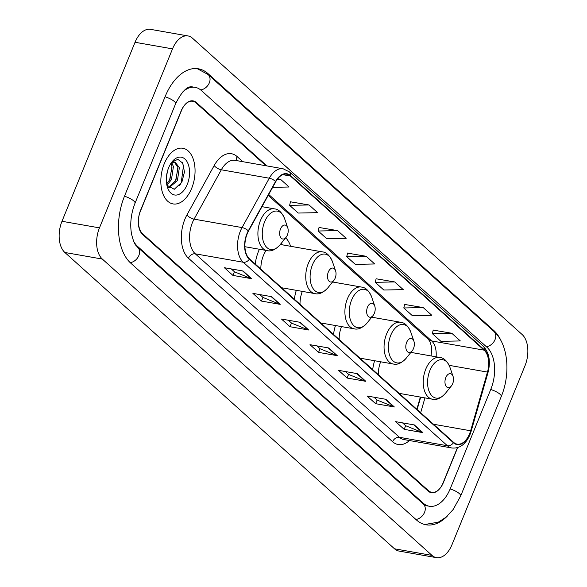 <?xml version="1.0" encoding="UTF-8"?>
<svg xmlns="http://www.w3.org/2000/svg" width="587" height="587" viewBox="0 0 587 587"><rect width="100%" height="100%" fill="white"/><g stroke="black" fill="none" stroke-linecap="round" stroke-linejoin="round"><path stroke-width="0.88" d="M290.624 246.298A31.199 18.38 100 0 0 285.715 237.786M259.41 249.255A31.199 18.38 100 0 0 258.544 251.236A31.199 18.38 100 0 0 255.206 264.003M416.829 409.286L420.329 397.083M296.303 290.33A31.199 18.38 100 0 0 294.366 299.209M321.881 323.936A31.199 18.38 100 0 0 322.446 323.246M282.721 288.738A31.199 18.38 100 0 0 283.286 288.041M335.463 325.528A31.199 18.38 100 0 0 333.526 334.407M361.034 359.134A31.199 18.38 100 0 0 361.607 358.444M374.623 360.734A31.199 18.38 100 0 0 372.686 369.605M400.195 394.339A31.199 18.38 100 0 0 400.767 393.642M265.94 165.754L196.087 102.96A17.661 10.405 100 0 0 192.734 101.272A17.661 10.405 100 0 0 181.119 110.965L140.535 210.417A17.661 10.405 100 0 0 142.685 233.817L428.393 490.629A17.661 10.405 100 0 0 431.738 492.317A17.661 10.405 100 0 0 443.361 482.624L457.647 447.617M133.609 241.184A31.786 18.733 100 0 0 137.563 246.379L423.264 503.191A31.786 18.733 100 0 0 429.295 506.236A31.786 18.733 100 0 0 450.214 488.78L490.798 389.328A31.786 18.733 100 0 0 486.917 347.211L201.216 90.398A31.786 18.733 100 0 0 195.185 87.353A31.786 18.733 100 0 0 182.99 91.689M99.467 227.873A23.546 13.875 100 0 0 102.343 259.072L431.995 555.397A23.546 13.875 100 0 0 436.464 557.65A23.546 13.875 100 0 0 451.961 544.721L525.013 365.716A23.546 13.875 100 0 0 522.137 334.517L192.477 38.192A23.546 13.875 100 0 0 188.009 35.939A23.546 13.875 100 0 0 172.519 48.868L99.467 227.873L61.987 221.284A23.546 13.875 100 0 0 64.864 252.483L394.523 548.808A23.546 13.875 100 0 0 398.991 551.061L436.464 557.65M188.009 35.939L150.536 29.35A23.546 13.875 100 0 0 135.039 42.279L61.987 221.284M501.298 341.296A50.629 29.827 100 0 0 493.755 330.459L208.047 73.646A50.629 29.827 100 0 0 198.443 68.804A50.629 29.827 100 0 0 165.13 96.598L124.547 196.051A50.629 29.827 100 0 0 130.725 263.123L416.432 519.935A50.629 29.827 100 0 0 426.037 524.785A50.629 29.827 100 0 0 447.507 515.892M416.851 409.308L420.365 397.083M191.648 188.398A28.257 16.649 100 0 0 182.843 148.254A28.257 16.649 100 0 0 164.25 163.773A28.257 16.649 100 0 0 173.055 203.916A28.257 16.649 100 0 0 191.648 188.398A28.257 16.649 100 0 0 182.843 148.254A28.257 16.649 100 0 0 164.25 163.773A28.257 16.649 100 0 0 173.055 203.916A28.257 16.649 100 0 0 191.648 188.398M469.571 433.8A18.835 11.102 -80 0 1 457.178 444.146A18.835 11.102 -80 0 1 453.604 442.341L249.468 258.852A18.835 11.102 -80 0 1 248.499 231.109L275.736 181.765A18.835 11.102 -80 0 1 286.801 174.2A18.835 11.102 -80 0 1 290.382 176.005L484.121 350.16A18.835 11.102 -80 0 1 487.467 372.085L470.62 430.77A18.835 11.102 -80 0 1 469.571 433.8M469.798 434.006A19.312 11.38 100 0 0 470.877 430.895L487.724 372.209A19.312 11.38 100 0 0 484.29 349.742L290.55 175.586A19.312 11.38 100 0 0 275.538 181.486L248.301 230.838A19.312 11.38 100 0 0 249.299 259.271L453.428 442.759A19.312 11.38 100 0 0 469.798 434.006M243.099 271.011L224.366 267.716L232.929 275.413L251.662 278.708L243.099 271.011M231.278 268.934L234.492 271.825L251.038 278.531A4.711 3.573 -48 0 0 251.662 278.708M234.418 271.759L232.929 275.413M271.642 296.67L252.902 293.375L261.464 301.072L280.204 304.367L271.642 296.67M259.821 294.593L263.035 297.477L279.581 304.183A4.711 3.573 -48 0 0 280.204 304.367M262.961 297.411L261.464 301.072M300.184 322.322L281.444 319.027L290.007 326.724L308.747 330.019L300.184 322.322M288.364 320.245L291.578 323.136L308.124 329.843A4.711 3.573 -48 0 0 308.747 330.019M291.504 323.07L290.007 326.724M414.356 424.944L395.616 421.649L404.179 429.346L422.919 432.641L414.356 424.944M402.528 422.867L405.742 425.758L422.288 432.465A4.711 3.573 -48 0 0 422.919 432.641M405.668 425.692L404.179 429.346M385.813 399.292L367.073 395.998L375.636 403.695L394.376 406.989L385.813 399.292M373.985 397.216L377.199 400.099L393.752 406.806A4.711 3.573 -48 0 0 394.376 406.989M377.125 400.033L375.636 403.695M357.27 373.633L338.53 370.338L347.093 378.035L365.833 381.33L357.27 373.633M345.442 371.556L348.663 374.447L365.209 381.154A4.711 3.573 -48 0 0 365.833 381.33M348.583 374.381L347.093 378.035M328.727 347.981L309.987 344.686L318.55 352.383L337.29 355.678L328.727 347.981M316.907 345.904L320.12 348.788L336.667 355.495A4.711 3.573 -48 0 0 337.29 355.678M320.047 348.722L318.55 352.383M266.931 165.93L196.447 102.564A17.661 10.405 100 0 0 193.094 100.876A17.661 10.405 100 0 0 181.471 110.569L140.462 211.063A17.661 10.405 100 0 0 142.619 234.462L428.033 491.018A17.661 10.405 100 0 0 431.386 492.713A17.661 10.405 100 0 0 443.009 483.013L457.427 447.683M309.063 204.966L289.626 205.347L298.189 213.044L317.626 212.663L309.063 204.966L290.484 201.818M272.662 187.334L289.09 187.011L280.527 179.314L277.68 178.808M394.691 281.936L375.254 282.318L383.817 290.015L403.254 289.633L394.691 281.936L376.113 278.781M423.234 307.588L403.797 307.97L412.36 315.667L431.797 315.285L423.234 307.588L404.656 304.44M451.777 333.247L432.333 333.629L440.896 341.326L460.34 340.944L451.777 333.247L433.199 330.092M337.606 230.625L318.169 231.007L326.732 238.704L346.169 238.322L337.606 230.625L319.027 227.47M366.149 256.277L346.712 256.658L355.274 264.355L374.711 263.974L366.149 256.277L347.57 253.129M346.712 256.658L347.599 253.019M375.254 282.318L376.142 278.671M403.797 307.97L404.678 304.33M432.333 333.629L433.221 329.982M318.169 231.007L319.057 227.36M289.626 205.347L290.514 201.708M280.527 179.314L277.255 179.373M445.812 377.566A7.066 4.16 100 0 0 446.047 386.187A7.066 4.16 100 0 0 451.396 385.93A7.066 4.16 100 0 0 452.665 383.722A7.066 4.16 100 0 0 453.069 376.406A7.066 4.16 100 0 0 445.812 377.566M380.64 361.79A21.191 12.488 100 0 0 378.314 374.667M406.652 342.368A7.066 4.16 100 0 0 406.886 350.989A7.066 4.16 100 0 0 412.235 350.733A7.066 4.16 100 0 0 413.505 348.524A7.066 4.16 100 0 0 413.908 341.208A7.066 4.16 100 0 0 406.652 342.368M341.48 326.585A21.191 12.488 100 0 0 339.154 339.469M367.499 307.162A7.066 4.16 100 0 0 367.726 315.784A7.066 4.16 100 0 0 373.075 315.535A7.066 4.16 100 0 0 374.345 313.326A7.066 4.16 100 0 0 374.748 306.01A7.066 4.16 100 0 0 367.499 307.162M302.32 291.387A21.191 12.488 100 0 0 300.001 304.271M328.338 271.964A7.066 4.16 100 0 0 328.566 280.586A7.066 4.16 100 0 0 333.915 280.329A7.066 4.16 100 0 0 335.184 278.121A7.066 4.16 100 0 0 335.588 270.812A7.066 4.16 100 0 0 328.338 271.964M266.131 250.436A21.191 12.488 100 0 0 263.394 255.602A21.191 12.488 100 0 0 260.841 269.066M282.303 244.838A27.963 16.473 100 0 0 281.422 243.099M280.498 228.967A7.066 4.16 100 0 0 280.733 237.588A7.066 4.16 100 0 0 286.074 237.331A7.066 4.16 100 0 0 287.351 235.123A7.066 4.16 100 0 0 287.755 227.807A7.066 4.16 100 0 0 280.498 228.967M167.743 170.245L166.525 176.122M171.866 162.885L173.407 166.635L171.463 179.607L166.921 185.265M170.949 163.56L171.918 166.378L169.973 179.351L166.664 183.98M170.692 163.7L171.426 163.215A13.31 7.844 100 0 0 170.597 163.854M171.426 163.215L173.899 162.056L175.095 162.071L179.358 167.684L177.406 180.657L168.88 187.84M174.332 162.019L177.868 167.42L175.924 180.392L168.447 187.422M187.253 184.45A19.195 11.307 100 0 0 186.629 161.029A19.195 11.307 100 0 0 172.101 161.719A19.195 11.307 100 0 0 168.645 167.721A19.195 11.307 100 0 0 167.552 187.591A19.195 11.307 100 0 0 187.253 184.45M166.899 185.221L174.273 189.293L181.919 182.051L184.457 171.976L182.762 163.157L177.876 159.334L171.962 161.99M182.131 162.115L183.467 165.776L181.229 182.748L179.607 185.668M177.993 168.065L175.528 181.163M172.042 167.024L169.577 180.114M130.219 262.653A9.421 7.139 -48 0 0 138.554 256.196A9.421 7.139 -48 0 0 137.629 247.252C136.059 244.845 134.739 246.65 131.488 233.846C129.844 223.772 131.018 213.558 135.025 203.219L175.608 103.767C181.721 91.491 187.304 85.856 192.375 86.861M124.481 196.219A9.421 2.627 22.2 0 1 133.799 200.974A9.421 2.627 22.2 0 1 135.025 203.219M165.064 96.774A9.421 2.627 22.2 0 1 174.383 101.529A9.421 2.627 22.2 0 1 175.608 103.767M197.137 68.62L208.114 74.527A9.421 7.139 132 0 1 209.031 83.493A9.421 7.139 132 0 1 200.673 89.936M208.114 74.527L493.821 331.339A9.421 7.139 132 0 1 494.738 340.291A9.421 7.139 132 0 1 486.396 346.741M493.821 331.339C508.379 344.048 510.719 373.78 501.276 396.496A9.421 2.627 -157.8 0 0 490.725 389.504M501.276 396.496L460.685 495.949A9.421 2.627 -157.8 0 0 450.141 488.949M415.912 519.473A9.421 7.139 -48 0 0 424.254 513.016A9.421 7.139 -48 0 0 423.33 504.064L137.629 247.252M64.864 252.483L102.343 259.072M135.039 42.279L172.519 48.868M394.523 548.808L431.995 555.397M206.829 73.434L208.047 73.646M492.625 330.268L493.755 330.459M136.617 246.21L137.563 246.379M422.141 502.993L423.264 503.191M409.455 440.536A29.438 17.346 -80 0 1 392.6 441.718L188.471 258.229A5.885 4.461 132 0 1 195.295 253.819L399.424 437.308A23.546 13.875 100 0 0 403.893 439.56L451.865 447.991A23.546 13.875 -80 0 1 447.397 445.738A5.885 4.461 -48 0 0 453.428 442.759M188.471 258.229A29.438 17.346 -80 0 1 184.883 219.23A29.438 17.346 -80 0 1 186.952 214.879L214.189 165.534A29.438 17.346 -80 0 1 237.067 156.538L242.791 161.682M192.419 222.62A23.546 13.875 100 0 0 195.295 253.819L243.267 262.25A23.546 13.875 -80 0 1 242.049 227.573L269.286 178.221A23.546 13.875 -80 0 1 283.125 168.77L235.152 160.339A23.546 13.875 100 0 0 221.314 169.79L194.077 219.142A23.546 13.875 100 0 0 192.419 222.62M451.865 447.991C459.746 448.688 465.777 444.264 469.952 434.725L471.141 431.276A5.885 0.844 -164 0 0 470.877 430.895M471.141 431.276L487.995 372.591C490.835 361.394 489.22 352.538 483.13 346.037A5.885 4.461 132 0 1 484.29 349.742M290.55 175.586A5.885 4.461 -48 0 0 289.391 171.881L283.125 168.77M275.538 181.486A5.885 2.392 -151.1 0 0 269.286 178.221L221.314 169.79A5.885 2.392 28.9 0 1 214.189 165.534M487.995 372.591A5.885 0.844 -164 0 0 487.724 372.209M248.301 230.838A5.885 2.392 -151.1 0 0 242.049 227.573L194.077 219.142A5.885 2.392 28.9 0 1 186.952 214.879M249.299 259.271A5.885 4.461 132 0 1 243.267 262.25L447.397 445.738L399.424 437.308A5.885 4.461 132 0 0 392.6 441.718M237.016 160.669A5.885 4.461 132 0 1 237.067 156.538M290.382 176.005L282.831 174.677M470.62 430.77L433.463 424.24M487.467 372.085L449.158 365.349M420.674 412.742L424.944 397.891M436.112 356.815A18.835 11.102 100 0 0 431.65 340.937L268.714 194.48M484.121 350.16L431.65 340.937A10.595 8.035 132 0 1 428.415 339.396L268.215 195.39M328.199 347.886L336.667 355.495M356.742 373.545L365.209 381.154M385.277 399.197L393.752 406.806M413.82 424.856L422.288 432.465M299.656 322.234L308.124 329.843M271.113 296.574L279.581 304.183M242.57 270.923L251.038 278.531M410.893 352.383L439.722 357.454C443.875 357.799 447.272 361.056 449.913 367.235A19.466 11.469 100 0 0 429.926 370.426A19.466 11.469 100 0 0 430.564 394.178A19.466 11.469 100 0 0 445.298 393.481L451.396 385.93M439.722 357.454A21.191 12.488 100 0 0 425.78 369.091A21.191 12.488 100 0 0 432.384 399.197C436.405 400.29 440.712 398.382 445.298 393.481M371.74 317.185L400.561 322.256C404.714 322.601 408.112 325.858 410.753 332.037A19.466 11.469 100 0 0 390.773 335.221A19.466 11.469 100 0 0 391.404 358.98A19.466 11.469 100 0 0 406.138 358.275L412.235 350.733M400.561 322.256A21.191 12.488 100 0 0 386.62 333.893A21.191 12.488 100 0 0 393.224 363.999C397.245 365.092 401.552 363.184 406.138 358.275M332.58 281.987L361.409 287.058C365.554 287.403 368.952 290.66 371.593 296.839A19.466 11.469 100 0 0 351.613 300.023A19.466 11.469 100 0 0 352.244 323.782A19.466 11.469 100 0 0 366.985 323.077L373.075 315.535M361.409 287.058A21.191 12.488 100 0 0 347.46 298.695A21.191 12.488 100 0 0 354.071 328.801C358.085 329.894 362.392 327.986 366.985 323.077M280.307 244.486L322.248 251.852C326.394 252.197 329.791 255.462 332.433 261.641A19.466 11.469 100 0 0 312.453 264.825A19.466 11.469 100 0 0 313.084 288.584A19.466 11.469 100 0 0 327.825 287.879L333.915 280.329M322.248 251.852A21.191 12.488 100 0 0 308.3 263.49A21.191 12.488 100 0 0 314.911 293.603C318.924 294.689 323.232 292.781 327.825 287.879M261.985 206.675L274.408 208.855C278.561 209.199 281.958 212.465 284.6 218.635A19.466 11.469 100 0 0 264.612 221.827A19.466 11.469 100 0 0 265.251 245.586A19.466 11.469 100 0 0 279.984 244.882L286.074 237.331M274.408 208.855A21.191 12.488 100 0 0 260.467 220.492A21.191 12.488 100 0 0 267.07 250.605C271.091 251.691 275.398 249.783 279.984 244.882M424.746 524.507L438.291 522.181L446.003 517.228L453.135 509.553L460.685 495.949M426.485 505.737L423.33 504.064M424.401 505.37L429.295 506.236M483.13 346.037L289.391 171.881M431.849 356.067L431.643 347.13L430.066 341.817L428.415 339.396M417.13 409.557L420.696 397.142M399.101 393.349L432.384 399.197M453.069 376.406L449.913 367.235M359.941 358.151L393.224 363.999M413.908 341.208L410.753 332.037M320.781 322.953L354.071 328.801M374.748 306.01L371.593 296.839M281.621 287.747L314.911 293.603M335.588 270.812L332.433 261.641M244.918 246.709L267.07 250.605M287.755 227.807L284.6 218.635"/></g></svg>

